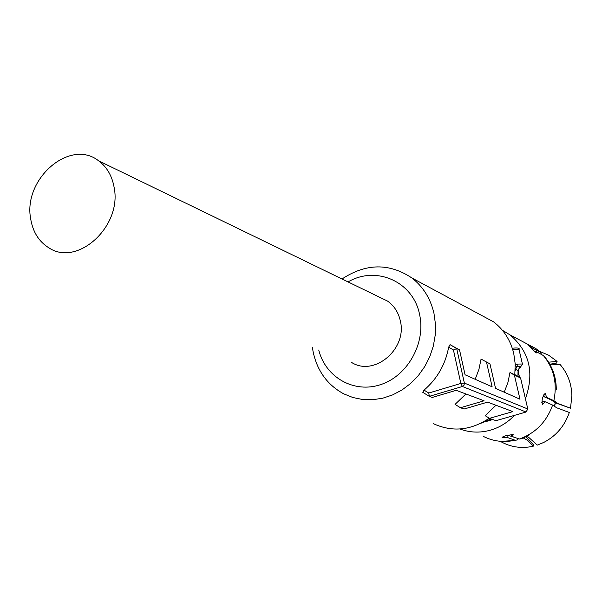 <?xml version="1.0" encoding="UTF-8"?>
<svg xmlns="http://www.w3.org/2000/svg" width="602" height="602" viewBox="0 0 602 602"><rect width="100%" height="100%" fill="white"/><g stroke="black" fill="none" stroke-linecap="round" stroke-linejoin="round"><path stroke-width="0.9" d="M379.629 297.253L387.613 301.128C394.159 305.801 398.381 312.333 400.292 320.723C407.599 348.829 374.316 377.002 351.591 362.442M30.672 218.827C22.921 179.02 69.99 138.099 98.6 160.809C106.863 166.927 112.04 175.784 114.124 187.38C122.289 226.232 77.447 267.16 48.89 247.843C38.919 241.658 32.847 231.981 30.672 218.827M504.22 392.203L507.892 382.571L509.984 372.518L514.8 374.753L515.207 363.947L513.732 353.366C510.504 340.183 503.769 329.67 493.542 321.829L480.02 314.568M312.438 347.617L313.13 351.816C317.239 370.96 327.428 384.964 343.704 393.828L352.855 397.508L362.585 399.502L372.638 399.743L382.752 398.2L392.639 394.904L402.038 389.945L410.692 383.436L418.345 375.558L424.786 366.513L429.836 356.565L433.35 345.977L435.238 335.051L435.449 324.087L433.974 313.394C430.513 298.494 423.131 286.68 411.843 277.943C389.231 262.886 365.956 263.232 342.011 278.989M433.229 423.59C452.125 432.334 470.809 430.535 489.291 418.194M489.531 418.337L512.851 411.602L487.612 402.121L464.044 409.029L460.477 407.727L484.083 400.797L456.181 390.314L432.296 397.433L429.316 396.342L428.782 393.031L460.846 383.436L464.36 383.083L527.796 408.991L526.043 412.031L495.973 420.693L489.531 418.337L485.152 415.666L495.958 405.259M460.477 407.727L455.044 404.409L465.918 393.971M422.785 392.338L429.203 396.274L422.785 392.338L424.056 390.134C437.202 378.824 445.405 364.496 448.656 347.158L450.055 344.66L456.692 348.581L453.434 349.988L448.656 347.158M526.043 412.031L462.419 386.484L464.044 385.175L464.368 383.083L456.7 348.588L459.529 349.89L450.093 344.675M475.196 379.298L478.921 369.395L481.066 359.078L489.975 363.886L481.066 359.078M348.069 281.932C376.047 265.316 413.243 281.533 419.594 314.575C425.99 342.914 407.78 375.738 380.878 384.55C354.074 393.753 325.509 377.356 318.736 350.003M429.339 396.349L462.419 386.484L460.846 383.436L453.434 349.988M459.529 349.89L465.083 374.798L492.12 386.823L486.551 362.314M509.984 372.518L514.409 375.129L519.985 399.216L495.544 388.343L489.975 363.886M527.796 408.991L520.579 377.966L514.409 375.129M520.579 377.966L514.823 374.572M515.199 370.305L515.59 370.486L515.222 369.801M520.248 367.461L519.202 368.07L520.03 367.483L517.848 366.437L516.712 366.881L515.267 365.422M517.848 366.437L517.728 364.067L522.197 364.014L522.506 364.398L520.03 367.483C521.768 366.4 521.039 366.046 517.848 366.437M515.252 364.932L517.728 364.067M512.595 348.234L512.738 349.657M518.171 371.344L519.564 377.364M484.986 421.882L492.76 419.519M459.898 428.985C469.733 432.672 479.892 433.071 490.374 430.189C499.57 427.495 507.606 422.559 514.492 415.357M525.411 398.735C534.606 372.788 529.482 351.508 510.037 334.893L502.429 330.31M528.819 435.434L521.4 438.723L519.345 439.039L511.587 436.277L513.34 434.855L513.017 434.501L505.853 435.652L502.03 437.24L502.346 437.526L507.328 437.481L506.846 435.381M526.509 436.616L528.511 437.195L537.27 445.111L543.809 442.41C556.135 435.953 564.646 425.975 569.326 412.483L556.654 407.78L552.613 405.056L545.269 401.812L542.711 401.135L541.8 402.595M546.526 397.365L543.967 396.688L551.424 400.044L555.383 402.813L570.523 408.224L557.866 403.468L553.855 400.661L546.526 397.365L545.329 393.166C542.44 396.545 541.476 400.285 542.455 404.386L545.269 401.812M543.907 355.865L535.629 351.259L534.892 352.027M541.491 354.33L540.43 352.305L532.612 348.144L528.518 345.127L536.089 352.938L536.532 352.892L535.629 351.259M518.488 438.738L517.043 440.032L515.139 440.228L507.328 437.481M511.587 436.277L511.173 434.471M543.937 394.491L543.967 396.688M570.523 408.224L571.892 395.469C571.509 383.459 567.551 373.112 560.003 364.406L550.22 364.932M532.612 348.144L531.807 348.972M548.618 362.186L557.091 361.418L556.677 363.044L549.844 364.255M500.232 441.296C510.413 447.143 521.392 448.799 533.176 446.255L527.691 440.431L523.349 437.993M533.176 446.255L533.771 445.63L533.598 444.893L525.847 436.924M507.674 435.171L515.658 437.729M557.091 361.418L548.723 355.248L539.211 351.214M428.782 393.031L424.056 390.134M481.036 423.198L491.134 418.924M517.931 376.4L518.051 370.561L515.56 369.38L516.712 366.881M515.59 370.486L515.244 369.289M518.059 370.772L519.202 368.07M512.836 349.634L518.766 349.31L519.074 349.709L522.468 364.255M519.345 439.039C535.502 433.184 546.593 421.859 552.613 405.056M553.855 400.661C557.46 383.241 553.855 368.07 543.049 355.15M540.062 352.072L535.893 348.596L523.996 342.297M483.556 436.503C493.474 441.447 504.002 442.688 515.139 440.228M514.552 437.609L515.056 437.511M555.285 402.768L554.322 406.621M98.6 160.809L387.613 301.128M493.542 321.829L411.843 277.943M450.055 344.66L456.655 348.566M480.96 423.251L491.202 418.947M518.029 376.461L518.149 370.689M519.044 349.574C519.97 348.114 517.803 347.655 512.558 348.204L512.302 348.257M519.293 368.1L518.149 370.636M540.423 352.298L535.893 348.596L510.037 334.893M556.286 389.449C556.233 376.559 552.026 365.279 543.674 355.601M515.651 440.355L501.609 441.401M515.462 437.662L515.064 437.752M511.497 436.525L512.332 436.548M555.405 402.821L554.442 406.689"/></g></svg>
